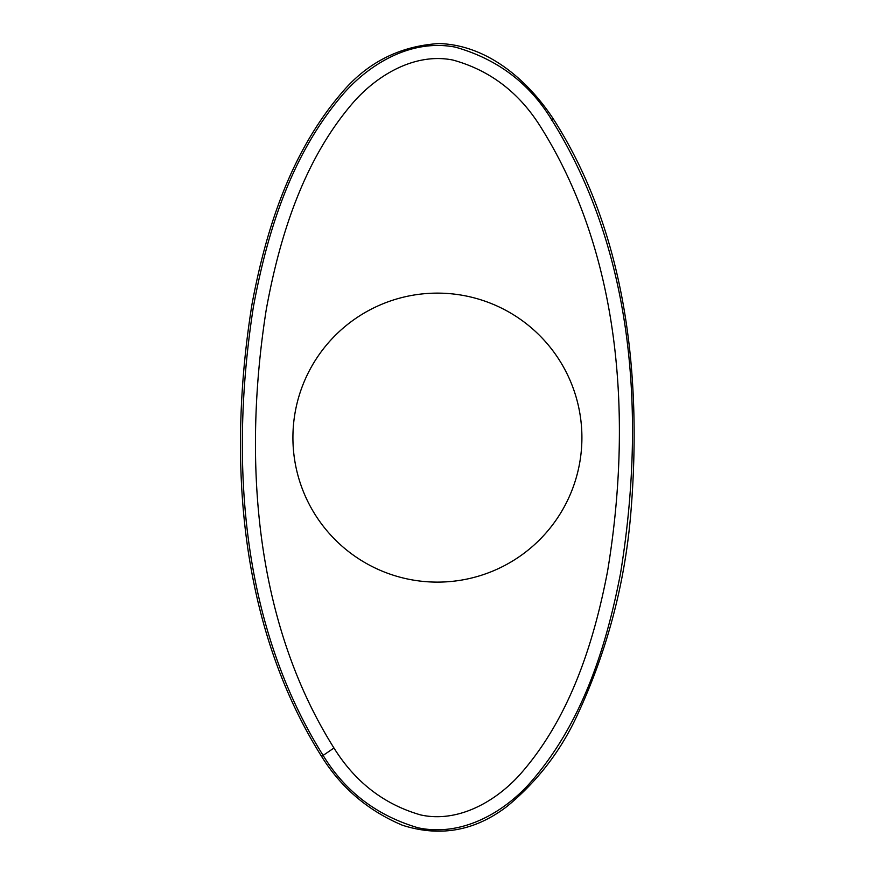 <?xml version="1.0" encoding="UTF-8"?>
<svg xmlns="http://www.w3.org/2000/svg" width="875" height="875" viewBox="0 0 875 875"><rect width="100%" height="100%" fill="white"/><g stroke="black" fill="none" stroke-linecap="round" stroke-linejoin="round"><path stroke-width="1.31" d="M553.23 118.792C627.386 234.577 641.834 378.273 630.886 512.323C625.056 583.33 607.13 651.066 577.117 715.531C560.602 751.231 537.195 781.561 506.909 806.509C474.841 831.009 440.005 837.255 402.413 825.234C368.156 810.775 341.206 787.839 321.584 756.438C237.847 623.12 227.664 456.028 252.011 304.15C266.098 228.933 290.478 152.841 341.217 93.439C366.887 62.694 399.481 46.058 439.02 43.542C487.627 45.041 527.855 80.325 553.23 118.792L551.337 120.094M540.914 127.312L540.859 127.247C519.378 92.684 490.077 70.284 452.955 60.058C416.445 52.653 379.345 73.391 354.386 101.194C304.281 158.32 279.88 234.784 266.241 309.706C243.053 457.1 253.608 620.266 333.966 748.005C355.206 782.141 384.125 804.453 420.744 814.953C456.969 822.905 494.134 802.758 519.236 775.348C568.958 719.655 593.556 644.645 607.589 571.112C632.22 422.133 622.092 256.714 540.914 127.312M551.753 119.908L551.709 119.842C529.561 83.366 497.492 59.139 455.481 47.173C412.377 38.708 371.35 62.672 344.706 92.334C291.67 152.994 267.389 230.978 253.302 307.442C230.005 457.844 239.728 622.245 323.105 755.387L323.127 755.409C345.023 791.427 376.666 815.555 418.053 827.794C460.786 836.905 502.042 813.586 528.828 784.306C581.547 725.08 606.003 648.561 620.506 573.475C645.28 421.411 636.005 254.767 551.753 119.908M323.477 755.136L321.584 756.438M333.966 748.005L323.127 755.409M437.413 582.116A144.495 144.495 0 0 0 581.908 437.62A144.495 144.495 0 0 0 437.413 293.125A144.495 144.495 0 0 0 292.917 437.62A144.495 144.495 0 0 0 437.413 582.116"/></g></svg>
